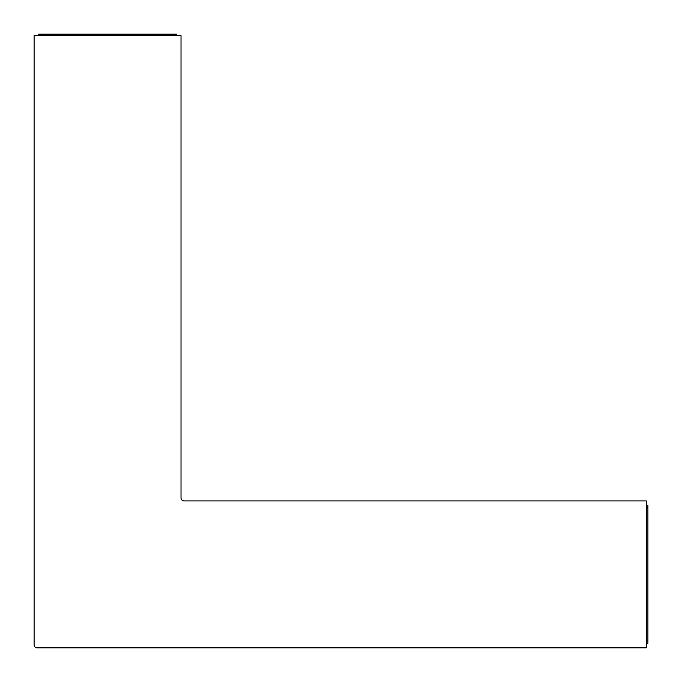 <?xml version="1.0" encoding="UTF-8"?>
<svg xmlns="http://www.w3.org/2000/svg" width="682" height="682" viewBox="0 0 682 682"><rect width="100%" height="100%" fill="white"/><g stroke="black" fill="none" stroke-linecap="round" stroke-linejoin="round"><path stroke-width="1.02" d="M646.28 647.857L646.28 500.929L184.08 500.929A3.06 3.06 0 0 1 181.02 497.869L181.02 35.677L34.1 35.677L34.1 644.797A3.06 3.06 0 0 0 37.16 647.857L646.28 647.857L37.16 647.857M184.08 500.929A3.06 3.06 0 0 1 181.02 497.869A3.06 3.06 0 0 0 184.08 500.929A3.06 3.06 0 0 1 181.02 497.869M646.28 505.524L647.9 505.524L647.9 643.262L646.28 643.262L647.9 643.262L647.9 640.969L646.28 640.969M41.082 35.677L41.082 34.143L38.78 34.143L38.78 35.677L38.78 34.143L176.527 34.143L176.527 35.677M647.9 507.817L646.28 507.817M174.225 35.677L174.225 34.143"/></g></svg>
